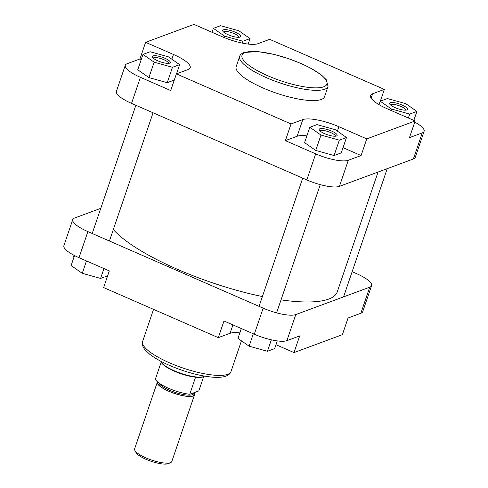 <?xml version="1.0" encoding="UTF-8"?>
<svg xmlns="http://www.w3.org/2000/svg" width="488" height="488" viewBox="0 0 488 488"><rect width="100%" height="100%" fill="white"/><g stroke="black" fill="none" stroke-linecap="round" stroke-linejoin="round"><path stroke-width="0.73" d="M113.32 229.555A121.603 31.744 18.8 0 0 156.069 259.189A121.603 31.744 18.8 0 0 262.392 296.57M281.027 299.87A121.603 31.744 18.8 0 0 337.287 291.787L378.054 172.057M164.816 58.231A9.473 2.47 -161.2 0 1 169.739 63.098A9.473 2.47 -161.2 0 1 157.819 60.823A9.473 2.47 -161.2 0 1 152.469 57.224A9.473 2.47 -161.2 0 1 155.672 55.723A9.473 2.47 -161.2 0 1 164.816 58.231M168.537 63.355A8.07 2.105 18.8 0 0 163.864 59.707A8.07 2.105 18.8 0 0 153.269 58.157M235.21 32.165A9.473 2.47 -161.2 0 1 240.126 37.033A9.473 2.47 -161.2 0 1 228.213 34.758A9.473 2.47 -161.2 0 1 222.864 31.159A9.473 2.47 -161.2 0 1 226.066 29.658A9.473 2.47 -161.2 0 1 235.21 32.165M238.931 37.289A8.07 2.105 18.8 0 0 234.258 33.642A8.07 2.105 18.8 0 0 223.656 32.092M331.663 131.089A9.473 2.47 -161.2 0 1 336.58 135.957A9.473 2.47 -161.2 0 1 324.666 133.681A9.473 2.47 -161.2 0 1 319.317 130.076A9.473 2.47 -161.2 0 1 322.519 128.582A9.473 2.47 -161.2 0 1 331.663 131.089M335.384 136.213A8.07 2.105 18.8 0 0 330.712 132.565A8.07 2.105 18.8 0 0 320.11 131.01M402.057 105.024A9.473 2.47 -161.2 0 1 406.974 109.892A9.473 2.47 -161.2 0 1 395.06 107.616A9.473 2.47 -161.2 0 1 389.711 104.017A9.473 2.47 -161.2 0 1 392.907 102.517A9.473 2.47 -161.2 0 1 402.057 105.024M405.772 110.148A8.07 2.105 18.8 0 0 401.099 106.5A8.07 2.105 18.8 0 0 390.504 104.951M321.244 99.491A46.677 12.182 18.8 0 0 324.563 96.685L328.052 86.425A46.677 12.182 -161.2 0 1 324.74 89.231A46.677 12.182 -161.2 0 1 273.152 80.453A46.677 12.182 -161.2 0 1 239.681 56.34L236.186 66.6A46.677 12.182 18.8 0 0 269.663 90.713A46.677 12.182 18.8 0 0 321.244 99.491M306.903 135.877A28.999 7.57 18.8 0 0 297.131 136.268L285.382 140.623L315.687 153.854A26.193 6.838 18.8 0 0 348.298 160.284L361.083 155.55L343.034 147.669M309.831 127.276L304.591 142.661L315.742 150.432L334.079 155.538L341.258 152.878L346.498 137.494L335.347 129.723L317.011 124.617L309.831 127.276L320.982 135.042L339.319 140.154L346.498 137.494M361.083 155.55L366.762 138.885L415.142 120.969L409.462 137.64L422.248 132.907A26.193 6.838 18.8 0 0 424.109 131.333A26.193 6.838 18.8 0 0 414.751 122.104M141.239 59.548L139.934 58.981L127.148 63.715A26.193 6.838 18.8 0 0 125.288 65.288A26.193 6.838 18.8 0 0 140.41 77.311L170.715 90.548L176.388 73.877L188.136 69.528A28.999 7.57 18.8 0 0 190.198 67.783A28.999 7.57 18.8 0 0 173.46 54.473L145.607 42.316L193.992 24.4L221.839 36.563A28.999 7.57 18.8 0 0 257.945 43.682L269.693 39.333L384.361 89.408L372.612 93.757A28.999 7.57 18.8 0 0 370.551 95.502A28.999 7.57 18.8 0 0 387.289 108.812L415.142 120.969M142.984 54.418L154.135 62.183L172.471 67.295L179.651 64.636L168.5 56.87L150.17 51.758L142.984 54.418L137.744 69.802L148.901 77.574L167.231 82.679L174.277 80.075M424.109 131.333L415.233 157.404A26.193 6.838 -161.2 0 1 413.373 158.978L339.422 186.355A26.193 6.838 -161.2 0 1 306.812 179.926L131.534 103.383A26.193 6.838 -161.2 0 1 116.412 91.36L125.288 65.288M176.388 73.877L291.055 123.952L302.81 119.603A28.999 7.57 18.8 0 1 338.91 126.721L366.762 138.885M139.934 58.981L145.607 42.316M285.382 140.623L291.055 123.952M380.359 101.162L384.361 89.408M179.651 64.636L176.522 73.828M154.135 62.183L148.901 77.574M172.471 67.295L167.231 82.679M242.865 41.23L250.045 38.57L238.894 30.805L220.558 25.693L213.378 28.353L224.529 36.124L242.865 41.23L242.231 43.097M250.045 38.57L248.172 44.072M213.378 28.353L212.042 32.281M224.529 36.124L224.059 37.497M409.707 114.088L416.892 111.429L405.741 103.663L387.405 98.552L380.225 101.211L391.376 108.983L409.707 114.088L408.371 118.017M416.892 111.429L413.836 120.402M380.225 101.211L379.048 104.658M391.376 108.983L390.894 110.386M339.319 140.154L334.079 155.538M320.982 135.042L315.742 150.432M294.008 352.586L299.687 335.915L286.901 340.648A26.193 6.838 -161.2 0 1 254.291 334.219L263.166 308.148A26.193 6.838 18.8 0 0 295.777 314.577L369.727 287.194A26.193 6.838 18.8 0 0 371.588 285.62L362.712 311.692A26.193 6.838 -161.2 0 1 360.852 313.265L348.066 317.999L342.393 334.67L294.008 352.586L275.958 344.699M254.291 334.219L223.986 320.982L218.307 337.653L230.055 333.304A28.999 7.57 -161.2 0 1 239.828 332.914M218.307 337.653L103.639 287.578L109.312 270.907L79.007 257.676A26.193 6.838 -161.2 0 1 63.891 245.653L72.767 219.582A26.193 6.838 18.8 0 0 87.883 231.605L79.007 257.676M371.588 285.62A26.193 6.838 18.8 0 0 356.466 273.597L352.135 271.706M100.784 208.321L74.627 218.008A26.193 6.838 18.8 0 0 72.767 219.582M263.166 308.148L87.883 231.605M73.249 254.876L72.858 256.011L74.164 256.578M107.641 275.824L100.595 278.428L82.258 273.323L71.108 265.551L74.518 255.547M100.595 278.428L103.95 268.571M82.258 273.323L86.474 260.94M277.251 340.899L274.622 348.627L267.442 351.287L249.106 346.181L237.955 338.41L241.31 328.552M249.106 346.181L253.321 333.792M267.442 351.287L271.34 339.825M170.666 462.594L168.421 463.6A17.775 4.642 -161.2 0 1 146.058 459.33A17.775 4.642 -161.2 0 1 136.024 452.571L134.859 450.406A19.642 5.13 18.8 0 0 145.955 457.878A19.642 5.13 18.8 0 0 170.666 462.594A19.642 5.13 18.8 0 0 171.806 461.52L194.505 394.847A19.642 5.13 18.8 0 0 193.956 392.816M160.9 361.291A23.387 6.106 18.8 0 0 174.375 370.825A23.387 6.106 18.8 0 0 204.411 376.102L204.234 376.26A23.149 6.045 18.8 0 1 195.566 377.187L189.747 394.28L198.799 390.931L203.667 376.632M189.747 394.28A23.149 6.045 18.8 0 1 168.519 388.265A23.149 6.045 18.8 0 1 155.343 379.261L161.162 362.163A23.149 6.045 18.8 0 0 174.338 371.167A23.149 6.045 18.8 0 0 195.566 377.187M157.49 381.836A19.642 5.13 18.8 0 0 157.313 382.183A19.642 5.13 18.8 0 0 168.653 391.199A19.642 5.13 18.8 0 0 194.505 394.847M157.313 382.183L134.615 448.856A19.642 5.13 18.8 0 0 134.859 450.406M160.887 361.285L160.936 361.523A23.149 6.045 18.8 0 0 161.162 362.163M323.684 86.809A44.804 11.694 18.8 0 0 300.998 63.544A44.804 11.694 18.8 0 0 245.214 52.539A44.804 11.694 18.8 0 0 267.894 75.805A44.804 11.694 18.8 0 0 323.684 86.809M140.41 77.311L131.534 103.383M348.298 160.284L339.422 186.355M306.812 179.926L315.687 153.854M413.373 158.978L422.248 132.907M371.124 98.137L372.612 93.757M337.403 131.156L338.91 126.721M297.131 136.268L302.81 119.603M171.849 59.2L173.46 54.473M231.007 371.502C230.312 373.893 228.018 375.62 224.12 376.675C220.661 377.462 216.275 377.572 210.969 377.017C197.933 375.51 184.098 371.636 169.476 365.396C161.327 361.828 154.787 358.155 149.859 354.373L144.966 349.762C142.496 346.535 141.715 343.753 142.63 341.417A46.677 12.182 18.8 0 0 169.574 362.846A46.677 12.182 18.8 0 0 231.007 371.502L241.444 340.844M360.852 313.265L369.727 287.194M295.777 314.577L286.901 340.648M232.922 324.886L230.055 333.304M193.895 392.999A19.41 5.069 -161.2 0 1 187.752 396.329A19.41 5.069 -161.2 0 1 168.738 391.169A19.41 5.069 -161.2 0 1 157.661 381.982M158.814 382.897A18.477 4.825 18.8 0 0 169.373 390.186A18.477 4.825 18.8 0 0 193.687 393.615L193.992 392.712M328.052 86.425L326.295 79.751L321.379 74.951L310.911 68.259L301.596 63.727L288.548 58.645L274.195 54.43L257.804 51.569L243.982 52.497C241.432 53.607 239.998 54.894 239.681 56.34M153.543 309.368L142.63 341.417M302.706 178.132L259.061 306.354M320.256 184.641L276.604 312.857M387.216 168.665L343.564 296.881M135.865 105.274L92.214 233.496M153.067 112.789L109.422 241.011"/></g></svg>
